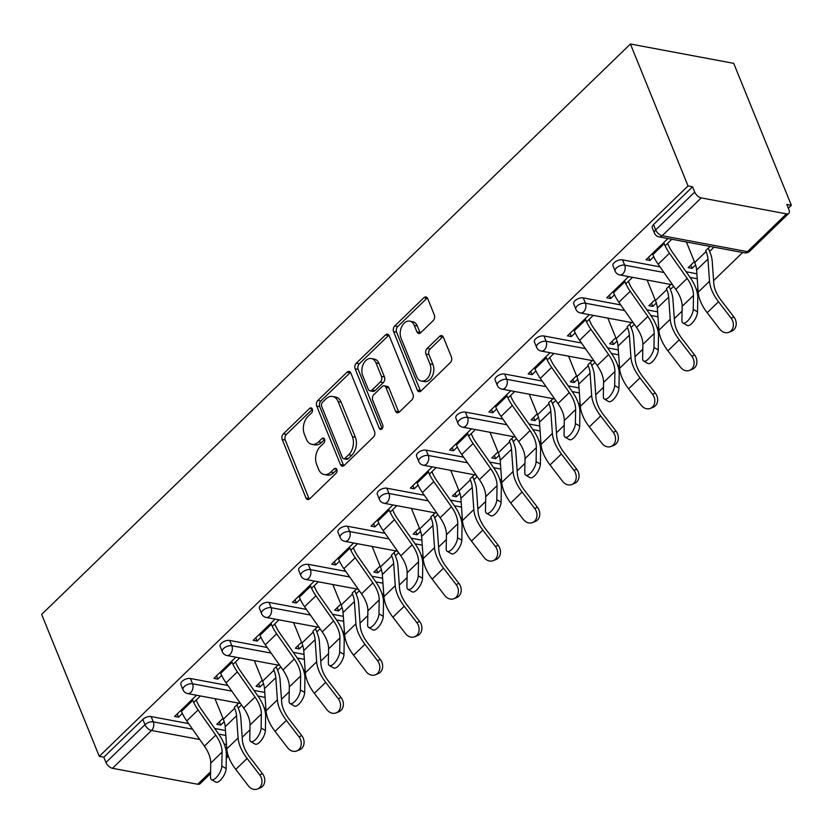 <?xml version="1.0" encoding="UTF-8"?>
<svg xmlns="http://www.w3.org/2000/svg" width="833" height="833" viewBox="0 0 833 833"><rect width="100%" height="100%" fill="white"/><g stroke="black" fill="none" stroke-linecap="round" stroke-linejoin="round"><path stroke-width="1.25" d="M312.292 409.013A2.853 1.926 -79.4 0 0 311.084 407.889A2.853 1.926 -79.4 0 0 309.637 408.409L283.376 433.858A4.071 2.749 -79.4 0 0 282.22 439.501L305.961 497.957A4.071 2.749 -79.4 0 0 307.679 499.561A4.071 2.749 -79.4 0 0 309.751 498.811L336.011 473.363A2.853 1.926 -79.4 0 0 336.824 469.416A2.853 1.926 -79.4 0 0 335.616 468.292A2.853 1.926 -79.4 0 0 334.168 468.823L330.774 472.113A13.036 8.788 -79.4 0 1 324.152 474.529A13.036 8.788 -79.4 0 1 318.643 469.385L316.665 464.512A13.036 8.788 -79.4 0 1 320.351 446.457L323.745 443.166A2.853 1.926 -79.4 0 0 324.558 439.21A2.853 1.926 -79.4 0 0 323.35 438.085A2.853 1.926 -79.4 0 0 321.902 438.616L318.508 441.906A13.036 8.788 -79.4 0 1 311.886 444.322A13.036 8.788 -79.4 0 1 306.377 439.178L304.399 434.305A13.036 8.788 -79.4 0 1 308.085 416.25L311.49 412.96A2.853 1.926 -79.4 0 0 312.292 409.013M433.191 320.611A4.071 2.749 -79.4 0 0 434.347 314.968L427.693 298.568A4.071 2.749 -79.4 0 0 425.965 296.964A4.071 2.749 -79.4 0 0 423.903 297.714L394.727 325.974A4.071 2.749 -79.4 0 0 393.582 331.617L417.312 390.073A4.071 2.749 -79.4 0 0 419.041 391.687A4.071 2.749 -79.4 0 0 421.102 390.927L450.278 362.667A4.071 2.749 -79.4 0 0 451.424 357.024L443.385 337.219A4.071 2.749 -79.4 0 0 441.657 335.605A4.071 2.749 -79.4 0 0 439.595 336.365L427.11 348.454A4.071 2.749 -79.4 0 0 425.955 354.098L429.943 363.927A10.891 7.351 -79.4 0 1 429.182 375.787A10.891 7.351 -79.4 0 1 421.331 381.035A10.891 7.351 -79.4 0 1 416.719 376.735L401.089 338.25A10.891 7.351 -79.4 0 1 401.86 326.38A10.891 7.351 -79.4 0 1 409.711 321.132A10.891 7.351 -79.4 0 1 414.313 325.443L416.927 331.857A4.071 2.749 -79.4 0 0 418.645 333.46A4.071 2.749 -79.4 0 0 420.717 332.711L433.191 320.611M688.048 185.946L99.283 756.354L41.65 614.41L630.414 44.014L688.048 185.946L692.567 186.8L653.53 224.608L655.686 229.908L694.712 192.09L692.567 186.8M350.818 373.049A4.071 2.749 -79.4 0 0 349.089 371.435A4.071 2.749 -79.4 0 0 347.028 372.195L317.862 400.454A4.071 2.749 -79.4 0 0 316.707 406.098L340.447 464.554A4.071 2.749 -79.4 0 0 342.165 466.157A4.071 2.749 -79.4 0 0 344.237 465.408L373.403 437.148A4.071 2.749 -79.4 0 0 374.558 431.504L350.818 373.049M356.295 363.209L385.46 334.96A4.071 2.749 -79.4 0 1 387.532 334.2A4.071 2.749 -79.4 0 1 389.25 335.803L412.991 394.269A4.071 2.749 -79.4 0 1 411.835 399.913L399.351 412.002A4.071 2.749 -79.4 0 1 397.289 412.762A4.071 2.749 -79.4 0 1 395.56 411.148L385.939 387.439A4.071 2.749 -79.4 0 0 384.211 385.835A4.071 2.749 -79.4 0 0 382.149 386.585L373.871 394.613A4.071 2.749 -79.4 0 0 372.715 400.256L382.732 424.934A2.853 1.926 -79.4 0 1 382.534 428.037A2.853 1.926 -79.4 0 1 380.483 429.411A2.853 1.926 -79.4 0 1 379.275 428.287L355.139 368.852A4.071 2.749 -79.4 0 1 356.295 363.209L359.304 363.782L388.47 335.522L385.46 334.96M788.351 208.198L791.35 205.293L733.717 63.35L630.414 44.014M199.785 739.517L151.523 730.479L112.486 768.297L197.723 784.259L210.593 771.795M142.839 719.379L103.802 757.197L105.958 762.487L144.984 724.668L142.839 719.379A6.227 3.165 -22.1 0 1 151.127 716.567L188.612 723.585M210.551 773.576L200.035 783.759A6.227 3.332 -134.1 0 1 197.723 784.259M112.486 768.297A6.227 3.332 -134.1 0 1 105.958 762.487M742.609 252.514L713.589 280.627M698.585 295.163L697.71 296.007M682.071 311.167L674.313 318.685M659.299 333.221L658.434 334.064M642.784 349.225L635.027 356.743M620.012 371.289L619.148 372.122M603.498 387.283L595.741 394.8M580.736 409.347L579.862 410.19M564.212 425.351L556.454 432.858M541.45 447.404L540.575 448.248M524.936 463.408L517.168 470.916M502.164 485.462L501.289 486.305M485.649 501.466L477.892 508.984M462.877 523.52L462.013 524.363M446.363 539.524L438.606 547.042M423.591 561.577L422.727 562.421M407.077 577.581L399.319 585.099M384.315 599.635L383.44 600.478M367.79 615.639L360.033 623.157M345.029 637.703L344.154 638.536M328.514 653.697L320.747 661.215M305.742 675.761L304.878 676.604M289.228 691.754L281.471 699.272M266.456 713.819L265.592 714.662M249.942 729.823L242.184 737.33M786.477 213.862L701.251 197.9L662.214 235.718L747.451 251.67L786.477 213.862A6.227 3.332 45.9 0 0 788.799 213.363A6.227 3.332 45.9 0 0 788.986 209.739L786.831 204.449L791.35 205.293M219.371 721.826L220.693 725.074L216.778 724.346L222.973 718.348M177.21 713.933L178.522 717.182L174.607 716.453L196.505 695.243M238.675 703.135L234.302 707.363M220.693 725.074L224.202 721.67M238.217 708.102L241.497 704.926M178.522 717.182L182.375 713.454M193.704 702.479L200.42 695.971M622.543 259.854L624.688 265.154A6.227 3.165 -22.1 0 0 616.399 267.966A6.227 3.165 157.9 0 0 615.15 271.152L612.994 265.862A6.227 3.165 -22.1 0 1 614.244 262.676A6.227 3.165 -22.1 0 1 622.543 259.854L660.017 266.872M686.111 271.756L696.877 273.776M654.436 233.094A6.227 6.227 0 0 0 659.049 236.874A6.227 4.196 100.6 0 0 662.214 235.718A6.227 3.332 45.9 0 1 655.686 229.908A6.227 3.165 157.9 0 0 654.436 233.094L652.281 227.805A6.227 3.165 -22.1 0 1 653.53 224.608M99.283 756.354L103.802 757.197M214.695 728.469L225.462 730.489M655.102 299.693L648.907 305.701L652.822 306.429L656.331 303.025M670.346 289.447L673.626 286.271M670.794 284.48L666.431 288.718M614.504 294.809L610.651 298.537L606.736 297.798L628.634 276.587M625.833 283.824L632.549 277.327M543.97 335.98L546.125 341.27A6.227 3.165 -22.1 0 0 537.826 344.081A6.227 3.165 157.9 0 0 536.577 347.267L534.432 341.978A6.227 3.165 -22.1 0 1 535.681 338.792A6.227 3.165 -22.1 0 1 543.97 335.98L581.455 342.998M607.538 347.882L618.305 349.891M576.53 375.808L570.334 381.816L574.249 382.545L577.769 379.14M591.774 365.562L595.054 362.386M592.232 360.606L587.859 364.833M535.931 370.924L532.089 374.652L528.174 373.923L550.061 352.703M547.26 359.95L553.976 353.442M465.408 412.096L467.552 417.385A6.227 3.165 -22.1 0 0 459.264 420.196A6.227 3.165 157.9 0 0 458.015 423.393L455.859 418.093A6.227 3.165 -22.1 0 1 457.109 414.907A6.227 3.165 -22.1 0 1 465.408 412.096L502.882 419.114M528.976 423.997L539.742 426.017M497.957 451.934L491.762 457.931L495.677 458.66L499.196 455.255M513.211 441.688L516.491 438.512M513.659 436.721L509.296 440.949M457.359 447.04L453.516 450.768L449.601 450.039L471.499 428.828M468.698 436.065L475.414 429.557M386.835 488.211L388.99 493.5A6.227 3.165 -22.1 0 0 380.691 496.322A6.227 3.165 157.9 0 0 379.442 499.508L377.297 494.208A6.227 3.165 -22.1 0 1 378.546 491.022A6.227 3.165 -22.1 0 1 386.835 488.211L424.32 495.229M450.403 500.112L461.17 502.132M419.395 528.049L413.199 534.047L417.114 534.786L420.623 531.381M434.639 517.803L437.919 514.627M435.097 512.836L430.723 517.074M378.796 523.155L374.944 526.883L371.029 526.154L392.926 504.944M390.125 512.18L396.841 505.673M308.272 564.326L310.417 569.626A6.227 3.165 -22.1 0 0 302.119 572.438A6.227 3.165 157.9 0 0 300.869 575.624L298.724 570.334A6.227 3.165 -22.1 0 1 299.974 567.148A6.227 3.165 -22.1 0 1 308.272 564.326L345.747 571.344M371.83 576.228L382.607 578.248M340.822 604.164L334.627 610.173L338.542 610.901L342.061 607.496M356.076 593.919L359.346 590.743M356.524 588.952L352.161 593.19M300.224 599.281L296.381 603.009L292.466 602.269L314.364 581.059M311.563 588.296L318.279 581.798M229.7 640.452L231.845 645.742A6.227 3.165 -22.1 0 0 223.556 648.553A6.227 3.165 157.9 0 0 222.307 651.739L220.151 646.45A6.227 3.165 -22.1 0 1 221.401 643.263A6.227 3.165 -22.1 0 1 229.7 640.452L267.185 647.47M293.268 652.354L304.035 654.363M262.26 680.28L256.064 686.288L259.979 687.017L263.488 683.612M277.504 670.034L280.783 666.858M277.951 665.078L273.588 669.305M221.661 675.396L217.809 679.124L213.894 678.395L235.791 657.175M232.99 664.422L239.706 657.914M190.413 678.51L192.569 683.799A6.227 3.165 -22.1 0 0 184.27 686.611A6.227 3.165 157.9 0 0 183.021 689.797L180.876 684.507A6.227 3.165 -22.1 0 1 182.125 681.321A6.227 3.165 -22.1 0 1 190.413 678.51L227.898 685.528M253.982 690.411L264.748 692.421M260.948 637.339L257.095 641.066L253.18 640.327L275.077 619.117M272.276 626.364L278.993 619.856M301.536 642.222L295.34 648.23L299.255 648.959L302.775 645.554M316.79 631.976L320.07 628.8M317.238 627.02L312.875 631.247M268.986 602.384L271.131 607.684A6.227 3.165 -22.1 0 0 262.843 610.495A6.227 3.165 157.9 0 0 261.593 613.682L259.438 608.392A6.227 3.165 -22.1 0 1 260.687 605.206A6.227 3.165 -22.1 0 1 268.986 602.384L306.461 609.402M332.554 614.296L343.321 616.305M339.51 561.223L335.668 564.951L331.753 564.212L353.64 543.001M350.839 550.238L357.555 543.73M380.108 566.107L373.913 572.104L377.828 572.844L381.347 569.439M395.352 555.861L398.632 552.685M395.81 550.894L391.437 555.132M347.548 526.269L349.704 531.569A6.227 3.165 -22.1 0 0 341.405 534.38A6.227 3.165 157.9 0 0 340.156 537.566L338.011 532.277A6.227 3.165 -22.1 0 1 339.26 529.08A6.227 3.165 -22.1 0 1 347.548 526.269L385.033 533.287M411.117 538.17L421.883 540.19M418.083 485.098L414.23 488.825L410.315 488.096L432.212 466.886M429.411 474.123L436.128 467.615M458.681 489.991L452.486 495.989L456.401 496.728L459.91 493.323M473.925 479.746L477.205 476.57M474.373 474.779L470.01 479.006M426.121 450.153L428.266 455.443A6.227 3.165 -22.1 0 0 419.978 458.265A6.227 3.165 157.9 0 0 418.728 461.451L416.573 456.151A6.227 3.165 -22.1 0 1 417.822 452.965A6.227 3.165 -22.1 0 1 426.121 450.153L463.596 457.171M489.689 462.055L500.456 464.075M496.645 408.982L492.803 412.71L488.888 411.981L510.785 390.76M507.984 398.007L514.7 391.5M537.243 413.866L531.048 419.874L534.963 420.603L538.482 417.198M552.498 403.63L555.767 400.444M552.945 398.663L548.583 402.891M504.694 374.038L506.839 379.327A6.227 3.165 -22.1 0 0 498.54 382.139A6.227 3.165 157.9 0 0 497.291 385.325L495.146 380.035A6.227 3.165 -22.1 0 1 496.395 376.849A6.227 3.165 -22.1 0 1 504.694 374.038L542.168 381.056M568.252 385.939L579.029 387.949M575.218 332.867L571.365 336.594L567.45 335.855L589.347 314.645M586.547 321.882L593.263 315.384M615.816 337.75L609.621 343.758L613.536 344.487L617.045 341.082M631.06 327.504L634.34 324.329M631.518 322.538L627.145 326.775M583.256 297.912L585.412 303.212A6.227 3.165 -22.1 0 0 577.113 306.023A6.227 3.165 157.9 0 0 575.863 309.21L573.718 303.92A6.227 3.165 -22.1 0 1 574.968 300.734A6.227 3.165 -22.1 0 1 583.256 297.912L620.741 304.93M646.825 309.824L657.591 311.834M653.78 256.751L649.938 260.479L646.023 259.74L667.92 238.53M665.119 245.766L671.835 239.258M694.378 261.635L688.183 267.632L692.098 268.372L695.617 264.967M709.633 251.389L713.996 247.162M710.08 246.422L705.718 250.66M694.712 192.09A6.227 3.332 45.9 0 0 701.251 197.9M259.979 687.017L258.657 683.768M217.809 679.124L216.497 675.875M299.255 648.959L297.943 645.71M257.095 641.066L255.773 637.818M338.542 610.901L337.23 607.653M296.381 603.009L295.059 599.76M377.828 572.844L376.506 569.595M335.668 564.951L334.345 561.702M417.114 534.786L415.792 531.537M374.944 526.883L373.632 523.645M456.401 496.728L455.078 493.48M414.23 488.825L412.908 485.577M495.677 458.66L494.365 455.422M453.516 450.768L452.194 447.519M534.963 420.603L533.651 417.354M492.803 412.71L491.48 409.461M574.249 382.545L572.927 379.296M532.089 374.652L530.767 371.403M613.536 344.487L612.213 341.238M571.365 336.594L570.053 333.346M652.822 306.429L651.5 303.181M610.651 298.537L609.329 295.288M692.098 268.372L690.786 265.123M649.938 260.479L648.615 257.23M311.886 444.322L314.895 444.895A13.036 8.788 -79.4 0 0 321.517 442.469L318.508 441.906M324.641 439.449L321.517 442.469M324.152 474.529L327.161 475.091A13.036 8.788 -79.4 0 0 333.783 472.675L330.774 472.113M336.907 469.645L333.783 472.675M312.375 409.242L286.385 434.42A4.071 2.749 -79.4 0 0 285.24 440.063L308.97 498.519A4.071 2.749 -79.4 0 0 309.314 499.165M350.474 372.403A4.071 2.749 -79.4 0 0 350.037 372.757L320.872 401.017A4.071 2.749 -79.4 0 0 319.716 406.66L343.456 465.116A4.071 2.749 -79.4 0 0 343.8 465.762M322.423 402.36A2.853 1.926 -79.4 0 0 321.621 406.317L342.457 457.629A2.853 1.926 -79.4 0 0 343.654 458.754A2.853 1.926 -79.4 0 0 345.101 458.223L348.694 454.756A13.036 8.788 -79.4 0 0 352.38 436.69L338.136 401.621A13.036 8.788 -79.4 0 0 332.627 396.477A13.036 8.788 -79.4 0 0 326.005 398.892L322.423 402.36M343.654 458.754L346.674 459.316A2.853 1.926 -79.4 0 0 348.121 458.785L345.101 458.223M332.627 396.477L335.637 397.039A13.036 8.788 -79.4 0 1 341.145 402.183L355.389 437.263A13.036 8.788 -79.4 0 1 351.703 455.318L348.121 458.785M384.211 385.835L387.23 386.397A4.071 2.749 -79.4 0 1 388.949 388.001L398.58 411.71A4.071 2.749 -79.4 0 0 398.924 412.356M382.18 428.599L358.159 369.415L355.139 368.852M375.943 362.844A10.891 7.351 -79.4 0 0 371.341 358.534A10.891 7.351 -79.4 0 0 363.49 363.782A10.891 7.351 -79.4 0 0 362.719 375.652L368.228 389.209A4.071 2.749 -79.4 0 0 369.956 390.823A4.071 2.749 -79.4 0 0 372.018 390.063L380.296 382.045A4.071 2.749 -79.4 0 0 381.452 376.401L375.943 362.844L378.963 363.407A10.891 7.351 -79.4 0 0 374.35 359.096L371.341 358.534M369.956 390.823L372.965 391.385A4.071 2.749 -79.4 0 0 375.027 390.625L372.018 390.063M378.963 363.407L384.461 376.964A4.071 2.749 -79.4 0 1 383.315 382.607L375.027 390.625M359.304 363.782A4.071 2.749 -79.4 0 0 358.159 369.415M409.711 321.132L412.72 321.705A10.891 7.351 -79.4 0 1 417.333 326.005L419.936 332.419A4.071 2.749 -79.4 0 0 420.28 333.065M421.331 381.035L424.341 381.608A10.891 7.351 -79.4 0 0 432.192 376.36A10.891 7.351 -79.4 0 0 432.962 364.49L429.943 363.927M443.041 336.574A4.071 2.749 -79.4 0 0 442.604 336.928L430.12 349.017A4.071 2.749 -79.4 0 0 428.964 354.66L432.962 364.49M427.35 297.922A4.071 2.749 -79.4 0 0 426.913 298.276L397.747 326.536A4.071 2.749 -79.4 0 0 396.591 332.18L420.332 390.635A4.071 2.749 -79.4 0 0 420.675 391.281M214.997 698.7L223.327 719.223A27.801 14.869 -134.1 0 1 225.202 726.73L226.774 748.909A33.195 17.753 45.9 0 0 229.002 757.874A33.195 17.753 45.9 0 0 235.77 769.432L248.359 785.831A9.34 7.716 -112.1 0 0 257.532 788.986A9.34 7.716 -112.1 0 0 259.688 774.857L262.499 773.711L249.921 757.312A27.801 14.869 -134.1 0 1 244.256 747.628A27.801 14.869 -134.1 0 1 242.382 740.12L240.81 717.942A33.195 17.753 45.9 0 0 238.571 708.977L236.895 704.853M223.327 719.223L234.656 708.237A27.801 14.869 -134.1 0 1 236.53 715.755L238.103 737.923A33.195 17.753 45.9 0 0 240.341 746.899A33.195 17.753 45.9 0 0 247.099 758.457L259.688 774.857M262.499 773.711A9.34 7.716 67.9 0 1 260.354 787.841L257.532 788.986M181.011 710.257L181.459 711.382A33.195 17.753 -134.1 0 0 186.748 720.92L204.408 746.108A27.801 14.869 45.9 0 1 208.823 754.094A27.801 14.869 45.9 0 1 210.739 763.08L210.499 777.064A9.34 3.707 -60 0 0 211.488 779.667A9.34 3.707 -60 0 0 217.788 775.825A9.34 3.707 -60 0 0 221.828 766.089L222.078 752.095A27.801 14.869 45.9 0 0 220.162 743.119A27.801 14.869 45.9 0 0 215.737 735.133L198.077 709.945A33.195 17.753 -134.1 0 1 192.798 700.397L192.34 699.272M196.255 700.012L196.713 701.136A27.801 14.869 45.9 0 0 201.128 709.122L218.798 734.31A33.195 17.753 -134.1 0 1 224.077 743.848A33.195 17.753 -134.1 0 1 226.357 754.573L226.118 768.567A9.34 3.707 120 0 1 222.078 778.293A9.34 3.707 120 0 1 215.778 782.135L211.488 779.667M254.284 660.642L262.614 681.155A27.801 14.869 -134.1 0 1 264.488 688.672L266.05 710.841A33.195 17.753 45.9 0 0 268.288 719.816A33.195 17.753 45.9 0 0 275.057 731.374L287.635 747.774A9.34 7.716 -112.1 0 0 296.819 750.929A9.34 7.716 -112.1 0 0 298.974 736.788L301.785 735.643L289.197 719.254A27.801 14.869 -134.1 0 1 283.543 709.57A27.801 14.869 -134.1 0 1 281.669 702.063L280.096 679.884A33.195 17.753 45.9 0 0 277.858 670.909L276.181 666.785M262.614 681.155L273.942 670.18A27.801 14.869 -134.1 0 1 275.817 677.698L277.389 699.866A33.195 17.753 45.9 0 0 279.628 708.841A33.195 17.753 45.9 0 0 286.385 720.399L298.974 736.788M301.785 735.643A9.34 7.716 67.9 0 1 299.641 749.783L296.819 750.929M293.56 622.584L301.9 643.097A27.801 14.869 -134.1 0 1 303.764 650.615L305.336 672.783A33.195 17.753 45.9 0 0 307.575 681.758A33.195 17.753 45.9 0 0 314.333 693.316L326.921 709.716A9.34 7.716 -112.1 0 0 336.105 712.871A9.34 7.716 -112.1 0 0 338.25 698.731L341.072 697.585L328.483 681.196A27.801 14.869 -134.1 0 1 322.819 671.513A27.801 14.869 -134.1 0 1 320.944 663.995L319.383 641.827A33.195 17.753 45.9 0 0 317.144 632.851L315.468 628.728M301.9 643.097L313.229 632.122A27.801 14.869 -134.1 0 1 315.103 639.64L316.665 661.808A33.195 17.753 45.9 0 0 318.904 670.784A33.195 17.753 45.9 0 0 325.672 682.342L338.25 698.731M341.072 697.585A9.34 7.716 67.9 0 1 338.927 711.726L336.105 712.871M332.846 584.527L341.176 605.039A27.801 14.869 -134.1 0 1 343.05 612.557L344.623 634.725A33.195 17.753 45.9 0 0 346.861 643.701A33.195 17.753 45.9 0 0 353.619 655.259L366.208 671.658A9.34 7.716 -112.1 0 0 375.391 674.813A9.34 7.716 -112.1 0 0 377.536 660.673L380.358 659.528L367.769 643.138A27.801 14.869 -134.1 0 1 362.105 633.455A27.801 14.869 -134.1 0 1 360.231 625.937L358.669 603.769A33.195 17.753 45.9 0 0 356.43 594.793L354.754 590.67M341.176 605.039L352.515 594.064A27.801 14.869 -134.1 0 1 354.389 601.572L355.951 623.75A33.195 17.753 45.9 0 0 358.19 632.726A33.195 17.753 45.9 0 0 364.958 644.284L377.536 660.673M380.358 659.528A9.34 7.716 67.9 0 1 378.203 673.668L375.391 674.813M372.132 546.469L380.462 566.981A27.801 14.869 -134.1 0 1 382.337 574.499L383.909 596.667A33.195 17.753 45.9 0 0 386.148 605.643A33.195 17.753 45.9 0 0 392.905 617.201L405.494 633.59A9.34 7.716 -112.1 0 0 414.678 636.756A9.34 7.716 -112.1 0 0 416.823 622.615L419.645 621.47L407.056 605.081A27.801 14.869 -134.1 0 1 401.391 595.397A27.801 14.869 -134.1 0 1 399.517 587.879L397.945 565.711A33.195 17.753 45.9 0 0 395.706 556.736L394.04 552.612M380.462 566.981L391.791 556.007A27.801 14.869 -134.1 0 1 393.665 563.514L395.238 585.693A33.195 17.753 45.9 0 0 397.476 594.658A33.195 17.753 45.9 0 0 404.234 606.226L416.823 622.615M419.645 621.47A9.34 7.716 67.9 0 1 417.489 635.61L414.678 636.756M411.419 508.401L419.749 528.924A27.801 14.869 -134.1 0 1 421.623 536.442L423.195 558.61A33.195 17.753 45.9 0 0 425.424 567.585A33.195 17.753 45.9 0 0 432.192 579.143L444.78 595.533A9.34 7.716 -112.1 0 0 453.954 598.698A9.34 7.716 -112.1 0 0 456.109 584.558L458.921 583.412L446.342 567.013A27.801 14.869 -134.1 0 1 440.678 557.339A27.801 14.869 -134.1 0 1 438.804 549.822L437.231 527.653A33.195 17.753 45.9 0 0 434.993 518.678L433.316 514.555M419.749 528.924L431.077 517.949A27.801 14.869 -134.1 0 1 432.952 525.456L434.524 547.635A33.195 17.753 45.9 0 0 436.763 556.6A33.195 17.753 45.9 0 0 443.52 568.158L456.109 584.558M458.921 583.412A9.34 7.716 67.9 0 1 456.776 597.553L453.954 598.698M220.287 672.2L220.745 673.324A33.195 17.753 -134.1 0 0 226.024 682.862L243.694 708.05A27.801 14.869 45.9 0 1 248.109 716.036A27.801 14.869 45.9 0 1 250.025 725.022L249.775 739.006A9.34 3.707 -60 0 0 250.775 741.609A9.34 3.707 -60 0 0 257.074 737.757A9.34 3.707 -60 0 0 261.114 728.032L261.354 714.037A27.801 14.869 45.9 0 0 259.448 705.062A27.801 14.869 45.9 0 0 255.023 697.065L237.363 671.887A33.195 17.753 -134.1 0 1 232.084 662.339L231.626 661.215M235.541 661.954L235.999 663.078A27.801 14.869 45.9 0 0 240.414 671.065L258.074 696.253A33.195 17.753 -134.1 0 1 263.363 705.79A33.195 17.753 -134.1 0 1 265.644 716.515L265.394 730.51A9.34 3.707 120 0 1 261.364 740.235A9.34 3.707 120 0 1 255.065 744.077L250.775 741.609M259.573 634.132L260.031 635.256A33.195 17.753 -134.1 0 0 265.31 644.804L282.97 669.992A27.801 14.869 45.9 0 1 287.395 677.979A27.801 14.869 45.9 0 1 289.311 686.965L289.061 700.949A9.34 3.707 -60 0 0 290.061 703.541A9.34 3.707 -60 0 0 296.361 699.699A9.34 3.707 -60 0 0 300.39 689.974L300.64 675.98A27.801 14.869 45.9 0 0 298.724 667.004A27.801 14.869 45.9 0 0 294.309 659.007L276.639 633.819A33.195 17.753 -134.1 0 1 271.36 624.281L270.902 623.157M274.817 623.886L275.275 625.01A27.801 14.869 45.9 0 0 279.701 633.007L297.36 658.195A33.195 17.753 -134.1 0 1 302.639 667.733A33.195 17.753 -134.1 0 1 304.93 678.458L304.68 692.452A9.34 3.707 120 0 1 300.64 702.177A9.34 3.707 120 0 1 294.351 706.02L290.061 703.541M298.86 596.074L299.318 597.199A33.195 17.753 -134.1 0 0 304.597 606.747L322.256 631.935A27.801 14.869 45.9 0 1 326.682 639.921A27.801 14.869 45.9 0 1 328.598 648.897L328.348 662.891A9.34 3.707 -60 0 0 329.347 665.484A9.34 3.707 -60 0 0 335.647 661.641A9.34 3.707 -60 0 0 339.677 651.916L339.926 637.922A27.801 14.869 45.9 0 0 338.011 628.946A27.801 14.869 45.9 0 0 333.585 620.949L315.926 595.762A33.195 17.753 -134.1 0 1 310.647 586.224L310.188 585.099M314.103 585.828L314.562 586.953A27.801 14.869 45.9 0 0 318.987 594.949L336.647 620.137A33.195 17.753 -134.1 0 1 341.926 629.675A33.195 17.753 -134.1 0 1 344.216 640.4L343.967 654.384A9.34 3.707 120 0 1 339.926 664.12A9.34 3.707 120 0 1 333.627 667.962L329.347 665.484M338.146 558.016L338.604 559.141A33.195 17.753 -134.1 0 0 343.883 568.689L361.543 593.867A27.801 14.869 45.9 0 1 365.968 601.863A27.801 14.869 45.9 0 1 367.884 610.839L367.634 624.833A9.34 3.707 -60 0 0 368.623 627.426A9.34 3.707 -60 0 0 374.923 623.584A9.34 3.707 -60 0 0 378.963 613.859L379.213 599.864A27.801 14.869 45.9 0 0 377.297 590.889A27.801 14.869 45.9 0 0 372.872 582.892L355.212 557.704A33.195 17.753 -134.1 0 1 349.933 548.166L349.475 547.042M353.39 547.77L353.848 548.895A27.801 14.869 45.9 0 0 358.273 556.892L375.933 582.08A33.195 17.753 -134.1 0 1 381.212 591.617A33.195 17.753 -134.1 0 1 383.503 602.342L383.253 616.326A9.34 3.707 120 0 1 379.213 626.062A9.34 3.707 120 0 1 372.913 629.904L368.623 627.426M377.432 519.959L377.88 521.083A33.195 17.753 -134.1 0 0 383.17 530.621L400.829 555.809A27.801 14.869 45.9 0 1 405.244 563.806A27.801 14.869 45.9 0 1 407.16 572.781L406.921 586.776A9.34 3.707 -60 0 0 407.91 589.368A9.34 3.707 -60 0 0 414.209 585.526A9.34 3.707 -60 0 0 418.249 575.79L418.499 561.806A27.801 14.869 45.9 0 0 416.583 552.82A27.801 14.869 45.9 0 0 412.158 544.834L394.498 519.646A33.195 17.753 -134.1 0 1 389.219 510.108L388.761 508.984M392.676 509.713L393.134 510.837A27.801 14.869 45.9 0 0 397.549 518.834L415.219 544.011A33.195 17.753 -134.1 0 1 420.498 553.56A33.195 17.753 -134.1 0 1 422.779 564.274L422.539 578.269A9.34 3.707 120 0 1 418.499 588.004A9.34 3.707 120 0 1 412.2 591.846L407.91 589.368M450.705 470.343L459.035 490.866A27.801 14.869 -134.1 0 1 460.909 498.373L462.471 520.552A33.195 17.753 45.9 0 0 464.71 529.517A33.195 17.753 45.9 0 0 471.478 541.086L484.056 557.475A9.34 7.716 -112.1 0 0 493.24 560.64A9.34 7.716 -112.1 0 0 495.396 546.5L498.207 545.355L485.618 528.955A27.801 14.869 -134.1 0 1 479.964 519.282A27.801 14.869 -134.1 0 1 478.09 511.764L476.518 489.585A33.195 17.753 45.9 0 0 474.279 480.62L472.603 476.497M459.035 490.866L470.364 479.881A27.801 14.869 -134.1 0 1 472.238 487.399L473.81 509.567A33.195 17.753 45.9 0 0 476.049 518.543A33.195 17.753 45.9 0 0 482.807 530.1L495.396 546.5M498.207 545.355A9.34 7.716 67.9 0 1 496.062 559.495L493.24 560.64M416.708 481.901L417.166 483.025A33.195 17.753 -134.1 0 0 422.446 492.563L440.116 517.751A27.801 14.869 45.9 0 1 444.53 525.748A27.801 14.869 45.9 0 1 446.446 534.724L446.196 548.718A9.34 3.707 -60 0 0 447.196 551.311A9.34 3.707 -60 0 0 453.496 547.468A9.34 3.707 -60 0 0 457.536 537.733L457.775 523.749A27.801 14.869 45.9 0 0 455.87 514.763A27.801 14.869 45.9 0 0 451.444 506.776L433.785 481.589A33.195 17.753 -134.1 0 1 428.506 472.051L428.047 470.926M431.963 471.655L432.421 472.78A27.801 14.869 45.9 0 0 436.836 480.766L454.495 505.954A33.195 17.753 -134.1 0 1 459.785 515.502A33.195 17.753 -134.1 0 1 462.065 526.217L461.815 540.211A9.34 3.707 120 0 1 457.786 549.936A9.34 3.707 120 0 1 451.486 553.789L447.196 551.311M489.981 432.285L498.321 452.808A27.801 14.869 -134.1 0 1 500.185 460.316L501.758 482.494A33.195 17.753 45.9 0 0 503.996 491.46A33.195 17.753 45.9 0 0 510.754 503.028L523.343 519.417A9.34 7.716 -112.1 0 0 532.526 522.572A9.34 7.716 -112.1 0 0 534.671 508.442L537.493 507.297L524.905 490.897A27.801 14.869 -134.1 0 1 519.24 481.214A27.801 14.869 -134.1 0 1 517.366 473.706L515.804 451.528A33.195 17.753 45.9 0 0 513.565 442.562L511.889 438.439M498.321 452.808L509.65 441.823A27.801 14.869 -134.1 0 1 511.524 449.341L513.086 471.509A33.195 17.753 45.9 0 0 515.325 480.485A33.195 17.753 45.9 0 0 522.093 492.043L534.671 508.442M537.493 507.297A9.34 7.716 67.9 0 1 535.348 521.427L532.526 522.572M455.995 443.843L456.453 444.968A33.195 17.753 -134.1 0 0 461.732 454.506L479.392 479.693A27.801 14.869 45.9 0 1 483.817 487.68A27.801 14.869 45.9 0 1 485.733 496.666L485.483 510.66A9.34 3.707 -60 0 0 486.482 513.253A9.34 3.707 -60 0 0 492.782 509.411A9.34 3.707 -60 0 0 496.812 499.675L497.062 485.681A27.801 14.869 45.9 0 0 495.146 476.705A27.801 14.869 45.9 0 0 490.731 468.719L473.061 443.531A33.195 17.753 -134.1 0 1 467.782 433.983L467.323 432.858M471.239 433.597L471.697 434.722A27.801 14.869 45.9 0 0 476.122 442.708L493.782 467.896A33.195 17.753 -134.1 0 1 499.061 477.444A33.195 17.753 -134.1 0 1 501.351 488.159L501.102 502.153A9.34 3.707 120 0 1 497.062 511.879A9.34 3.707 120 0 1 490.772 515.731L486.482 513.253M529.267 394.228L537.597 414.74A27.801 14.869 -134.1 0 1 539.472 422.258L541.044 444.437A33.195 17.753 45.9 0 0 543.283 453.402A33.195 17.753 45.9 0 0 550.04 464.96L562.629 481.359A9.34 7.716 -112.1 0 0 571.813 484.514A9.34 7.716 -112.1 0 0 573.958 470.385L576.78 469.239L564.191 452.84A27.801 14.869 -134.1 0 1 558.526 443.156A27.801 14.869 -134.1 0 1 556.652 435.649L555.09 413.47A33.195 17.753 45.9 0 0 552.852 404.505L551.175 400.381M537.597 414.74L548.937 403.766A27.801 14.869 -134.1 0 1 550.811 411.283L552.373 433.452A33.195 17.753 45.9 0 0 554.611 442.427A33.195 17.753 45.9 0 0 561.38 453.985L573.958 470.385M576.78 469.239A9.34 7.716 67.9 0 1 574.624 483.369L571.813 484.514M495.281 405.786L495.739 406.91A33.195 17.753 -134.1 0 0 501.018 416.448L518.678 441.636A27.801 14.869 45.9 0 1 523.103 449.622A27.801 14.869 45.9 0 1 525.019 458.608L524.769 472.592A9.34 3.707 -60 0 0 525.769 475.195A9.34 3.707 -60 0 0 532.068 471.343A9.34 3.707 -60 0 0 536.098 461.617L536.348 447.623A27.801 14.869 45.9 0 0 534.432 438.647A27.801 14.869 45.9 0 0 530.007 430.661L512.347 405.473A33.195 17.753 -134.1 0 1 507.068 395.925L506.61 394.8M510.525 395.54L510.983 396.664A27.801 14.869 45.9 0 0 515.408 404.651L533.068 429.838A33.195 17.753 -134.1 0 1 538.347 439.376A33.195 17.753 -134.1 0 1 540.638 450.101L540.388 464.096A9.34 3.707 120 0 1 536.348 473.821A9.34 3.707 120 0 1 530.048 477.663L525.769 475.195M568.554 356.17L576.884 376.683A27.801 14.869 -134.1 0 1 578.758 384.2L580.33 406.369A33.195 17.753 45.9 0 0 582.569 415.344A33.195 17.753 45.9 0 0 589.327 426.902L601.915 443.302A9.34 7.716 -112.1 0 0 611.099 446.457A9.34 7.716 -112.1 0 0 613.244 432.317L616.066 431.171L603.477 414.782A27.801 14.869 -134.1 0 1 597.813 405.098A27.801 14.869 -134.1 0 1 595.939 397.58L594.366 375.412A33.195 17.753 45.9 0 0 592.128 366.437L590.462 362.313M576.884 376.683L588.213 365.708A27.801 14.869 -134.1 0 1 590.087 373.226L591.659 395.394A33.195 17.753 45.9 0 0 593.898 404.369A33.195 17.753 45.9 0 0 600.655 415.927L613.244 432.317M616.066 431.171A9.34 7.716 67.9 0 1 613.911 445.311L611.099 446.457M534.567 367.728L535.025 368.852A33.195 17.753 -134.1 0 0 540.305 378.39L557.964 403.578A27.801 14.869 45.9 0 1 562.39 411.564A27.801 14.869 45.9 0 1 564.295 420.55L564.056 434.534A9.34 3.707 -60 0 0 565.045 437.138A9.34 3.707 -60 0 0 571.344 433.285A9.34 3.707 -60 0 0 575.384 423.56L575.634 409.565A27.801 14.869 45.9 0 0 573.718 400.59A27.801 14.869 45.9 0 0 569.293 392.593L551.633 367.415A33.195 17.753 -134.1 0 1 546.354 357.867L545.896 356.743M549.811 357.482L550.269 358.606A27.801 14.869 45.9 0 0 554.695 366.593L572.354 391.781A33.195 17.753 -134.1 0 1 577.633 401.319A33.195 17.753 -134.1 0 1 579.914 412.043L579.674 426.038A9.34 3.707 120 0 1 575.634 435.763A9.34 3.707 120 0 1 569.335 439.605L565.045 437.138M607.84 318.112L616.17 338.625A27.801 14.869 -134.1 0 1 618.044 346.143L619.617 368.311A33.195 17.753 45.9 0 0 621.845 377.287A33.195 17.753 45.9 0 0 628.613 388.844L641.202 405.244A9.34 7.716 -112.1 0 0 650.375 408.399A9.34 7.716 -112.1 0 0 652.531 394.259L655.342 393.114L642.764 376.724A27.801 14.869 -134.1 0 1 637.099 367.041A27.801 14.869 -134.1 0 1 635.225 359.523L633.653 337.355A33.195 17.753 45.9 0 0 631.414 328.379L629.738 324.256M616.17 338.625L627.499 327.65A27.801 14.869 -134.1 0 1 629.373 335.168L630.945 357.336A33.195 17.753 45.9 0 0 633.184 366.312A33.195 17.753 45.9 0 0 639.942 377.87L652.531 394.259M655.342 393.114A9.34 7.716 67.9 0 1 653.197 407.254L650.375 408.399M573.854 329.66L574.301 330.784A33.195 17.753 -134.1 0 0 579.591 340.333L597.251 365.52A27.801 14.869 45.9 0 1 601.665 373.507A27.801 14.869 45.9 0 1 603.581 382.482L603.331 396.477A9.34 3.707 -60 0 0 604.331 399.069A9.34 3.707 -60 0 0 610.631 395.227A9.34 3.707 -60 0 0 614.671 385.502L614.921 371.508A27.801 14.869 45.9 0 0 613.005 362.532A27.801 14.869 45.9 0 0 608.579 354.535L590.92 329.347A33.195 17.753 -134.1 0 1 585.641 319.81L585.183 318.685M589.098 319.414L589.556 320.538A27.801 14.869 45.9 0 0 593.971 328.535L611.641 353.723A33.195 17.753 -134.1 0 1 616.92 363.261A33.195 17.753 -134.1 0 1 619.2 373.986L618.95 387.98A9.34 3.707 120 0 1 614.921 397.705A9.34 3.707 120 0 1 608.621 401.548L604.331 399.069M647.126 280.055L655.456 300.567A27.801 14.869 -134.1 0 1 657.331 308.085L658.893 330.253A33.195 17.753 45.9 0 0 661.131 339.229A33.195 17.753 45.9 0 0 667.899 350.787L680.478 367.186A9.34 7.716 -112.1 0 0 689.662 370.341A9.34 7.716 -112.1 0 0 691.817 356.201L694.628 355.056L682.04 338.667A27.801 14.869 -134.1 0 1 676.386 328.983A27.801 14.869 -134.1 0 1 674.511 321.465L672.939 299.297A33.195 17.753 45.9 0 0 670.7 290.321L669.024 286.198M655.456 300.567L666.785 289.592A27.801 14.869 -134.1 0 1 668.66 297.1L670.232 319.278A33.195 17.753 45.9 0 0 672.46 328.244A33.195 17.753 45.9 0 0 679.228 339.812L691.817 356.201M694.628 355.056A9.34 7.716 67.9 0 1 692.483 369.196L689.662 370.341M613.13 291.602L613.588 292.727A33.195 17.753 -134.1 0 0 618.867 302.275L636.537 327.452A27.801 14.869 45.9 0 1 640.952 335.449A27.801 14.869 45.9 0 1 642.868 344.425L642.618 358.419A9.34 3.707 -60 0 0 643.617 361.012A9.34 3.707 -60 0 0 649.917 357.17A9.34 3.707 -60 0 0 653.957 347.444L654.197 333.45A27.801 14.869 45.9 0 0 652.291 324.474A27.801 14.869 45.9 0 0 647.866 316.478L630.206 291.29A33.195 17.753 -134.1 0 1 624.917 281.752L624.469 280.627M628.384 281.356L628.842 282.481A27.801 14.869 45.9 0 0 633.257 290.478L650.917 315.665A33.195 17.753 -134.1 0 1 656.206 325.203A33.195 17.753 -134.1 0 1 658.486 335.928L658.237 349.912A9.34 3.707 120 0 1 654.207 359.648A9.34 3.707 120 0 1 647.907 363.49L643.617 361.012M686.402 241.987L694.743 262.51A27.801 14.869 -134.1 0 1 696.607 270.027L698.179 292.196A33.195 17.753 45.9 0 0 700.418 301.171A33.195 17.753 45.9 0 0 707.175 312.729L719.764 329.118A9.34 7.716 -112.1 0 0 728.948 332.284A9.34 7.716 -112.1 0 0 731.093 318.144L733.915 316.998L721.326 300.609A27.801 14.869 -134.1 0 1 715.662 290.925A27.801 14.869 -134.1 0 1 713.787 283.407L712.225 261.239A33.195 17.753 45.9 0 0 709.987 252.264L708.31 248.14M694.743 262.51L706.072 251.535A27.801 14.869 -134.1 0 1 707.946 259.042L709.508 281.221A33.195 17.753 45.9 0 0 711.746 290.186A33.195 17.753 45.9 0 0 718.515 301.754L731.093 318.144M733.915 316.998A9.34 7.716 67.9 0 1 731.77 331.138L728.948 332.284M652.416 253.544L652.874 254.669A33.195 17.753 -134.1 0 0 658.153 264.217L675.813 289.395A27.801 14.869 45.9 0 1 680.238 297.391A27.801 14.869 45.9 0 1 682.154 306.367L681.904 320.361A9.34 3.707 -60 0 0 682.904 322.954A9.34 3.707 -60 0 0 689.203 319.112A9.34 3.707 -60 0 0 693.233 309.387L693.483 295.392A27.801 14.869 45.9 0 0 691.567 286.406A27.801 14.869 45.9 0 0 687.152 278.42L669.482 253.232A33.195 17.753 -134.1 0 1 664.203 243.694L663.745 242.57M667.66 243.298L668.118 244.423A27.801 14.869 45.9 0 0 672.543 252.42L690.203 277.597A33.195 17.753 -134.1 0 1 695.482 287.146A33.195 17.753 -134.1 0 1 697.773 297.87L697.523 311.854A9.34 3.707 120 0 1 693.483 321.59A9.34 3.707 120 0 1 687.194 325.432L682.904 322.954M312.25 408.899L309.637 408.409M336.771 469.312L334.168 468.823M324.506 439.106L321.902 438.616M226.326 756.541L227.961 754.958M226.461 744.515L224.171 744.088M151.127 716.567L153.282 721.857A6.227 4.196 -79.4 0 1 151.523 730.479A6.227 3.332 -134.1 0 1 144.984 724.668A6.227 3.165 -22.1 0 1 153.282 721.857L192.558 729.219M659.049 236.874L744.285 252.826A6.227 4.196 100.6 0 0 747.451 251.67A6.227 3.332 45.9 0 0 749.762 251.181L788.799 213.363M218.642 734.102L225.816 735.445M231.845 691.151L192.569 683.799A6.227 4.196 -79.4 0 1 190.799 692.421A6.227 4.196 100.6 0 1 187.644 693.577L240.477 703.469M257.928 696.044L265.102 697.388M222.307 651.739A6.227 6.227 0 0 0 226.93 655.519A6.227 4.196 100.6 0 0 230.085 654.363A6.227 4.196 -79.4 0 0 231.845 645.742L271.131 653.093M297.214 657.976L304.389 659.32M261.593 613.682A6.227 6.227 0 0 0 266.206 617.461A6.227 4.196 100.6 0 0 269.371 616.305A6.227 4.196 -79.4 0 0 271.131 607.684L310.417 615.035M336.501 619.919L343.665 621.262M300.869 575.624A6.227 6.227 0 0 0 305.492 579.404A6.227 4.196 100.6 0 0 308.658 578.248A6.227 4.196 -79.4 0 0 310.417 569.626L349.693 576.977M375.787 581.861L382.951 583.204M340.156 537.566A6.227 6.227 0 0 0 344.779 541.346A6.227 4.196 100.6 0 0 347.944 540.19A6.227 4.196 -79.4 0 0 349.704 531.569L388.98 538.92M415.063 543.803L422.237 545.146M379.442 499.508A6.227 6.227 0 0 0 384.065 503.278A6.227 4.196 100.6 0 0 387.22 502.132A6.227 4.196 -79.4 0 0 388.99 493.5L428.266 500.862M454.349 505.746L461.524 507.089M418.728 461.451A6.227 6.227 0 0 0 423.351 465.22A6.227 4.196 100.6 0 0 426.506 464.064A6.227 4.196 -79.4 0 0 428.266 455.443L467.552 462.804M493.636 467.688L500.81 469.031M458.015 423.393A6.227 6.227 0 0 0 462.627 427.162A6.227 4.196 100.6 0 0 465.793 426.007A6.227 4.196 -79.4 0 0 467.552 417.385L506.828 424.747M532.922 429.63L540.086 430.973M497.291 385.325A6.227 6.227 0 0 0 501.914 389.105A6.227 4.196 100.6 0 0 505.079 387.949A6.227 4.196 -79.4 0 0 506.839 379.327L546.115 386.679M572.209 391.572L579.372 392.916M536.577 347.267A6.227 6.227 0 0 0 541.2 351.047A6.227 4.196 100.6 0 0 544.365 349.891A6.227 4.196 -79.4 0 0 546.125 341.27L585.401 348.621M611.484 353.504L618.659 354.848M575.863 309.21A6.227 6.227 0 0 0 580.486 312.989A6.227 4.196 100.6 0 0 583.641 311.834A6.227 4.196 -79.4 0 0 585.412 303.212L624.688 310.563M650.771 315.447L657.945 316.79M615.15 271.152A6.227 6.227 0 0 0 619.773 274.932A6.227 4.196 100.6 0 0 622.928 273.776A6.227 4.196 -79.4 0 0 624.688 265.154L663.974 272.506M690.057 277.389L697.231 278.732M308.97 498.519L305.961 497.957M285.24 440.063L282.22 439.501M286.385 434.42L283.376 433.858M343.456 465.116L340.447 464.554M319.716 406.66L316.707 406.098M320.872 401.017L317.862 400.454M350.037 372.757L347.028 372.195M351.703 455.318L348.694 454.756M355.389 437.263L352.38 436.69M341.145 402.183L338.136 401.621M398.58 411.71L395.56 411.148M388.949 388.001L385.939 387.439M382.014 428.797L379.275 428.287M383.315 382.607L380.296 382.045M384.461 376.964L381.452 376.401M419.936 332.419L416.927 331.857M417.333 326.005L414.313 325.443M428.964 354.66L425.955 354.098M430.12 349.017L427.11 348.454M442.604 336.928L439.595 336.365M420.332 390.635L417.312 390.073M396.591 332.18L393.582 331.617M397.747 326.536L394.727 325.974M426.913 298.276L423.903 297.714M247.099 758.457L235.77 769.432M236.53 715.755L225.202 726.73M238.103 737.923L226.774 748.909M204.408 746.108L215.737 735.133M221.828 766.089L226.118 768.567M210.739 763.08L222.078 752.095M186.748 720.92L198.077 709.945M181.459 711.382L192.798 700.397M286.385 720.399L275.057 731.374M275.817 677.698L264.488 688.672M277.389 699.866L266.05 710.841M325.672 682.342L314.333 693.316M315.103 639.64L303.764 650.615M316.665 661.808L305.336 672.783M364.958 644.284L353.619 655.259M354.389 601.572L343.05 612.557M355.951 623.75L344.623 634.725M404.234 606.226L392.905 617.201M393.665 563.514L382.337 574.499M395.238 585.693L383.909 596.667M443.52 568.158L432.192 579.143M432.952 525.456L421.623 536.442M434.524 547.635L423.195 558.61M243.694 708.05L255.023 697.065M261.114 728.032L265.394 730.51M250.025 725.022L261.354 714.037M226.024 682.862L237.363 671.887M220.745 673.324L232.084 662.339M282.97 669.992L294.309 659.007M300.39 689.974L304.68 692.452M289.311 686.965L300.64 675.98M265.31 644.804L276.639 633.819M260.031 635.256L271.36 624.281M322.256 631.935L333.585 620.949M339.677 651.916L343.967 654.384M328.598 648.897L339.926 637.922M304.597 606.747L315.926 595.762M299.318 597.199L310.647 586.224M361.543 593.867L372.872 582.892M378.963 613.859L383.253 616.326M367.884 610.839L379.213 599.864M343.883 568.689L355.212 557.704M338.604 559.141L349.933 548.166M400.829 555.809L412.158 544.834M418.249 575.79L422.539 578.269M407.16 572.781L418.499 561.806M383.17 530.621L394.498 519.646M377.88 521.083L389.219 510.108M482.807 530.1L471.478 541.086M472.238 487.399L460.909 498.373M473.81 509.567L462.471 520.552M440.116 517.751L451.444 506.776M457.536 537.733L461.815 540.211M446.446 534.724L457.775 523.749M422.446 492.563L433.785 481.589M417.166 483.025L428.506 472.051M522.093 492.043L510.754 503.028M511.524 449.341L500.185 460.316M513.086 471.509L501.758 482.494M479.392 479.693L490.731 468.719M496.812 499.675L501.102 502.153M485.733 496.666L497.062 485.681M461.732 454.506L473.061 443.531M456.453 444.968L467.782 433.983M561.38 453.985L550.04 464.96M550.811 411.283L539.472 422.258M552.373 433.452L541.044 444.437M518.678 441.636L530.007 430.661M536.098 461.617L540.388 464.096M525.019 458.608L536.348 447.623M501.018 416.448L512.347 405.473M495.739 406.91L507.068 395.925M600.655 415.927L589.327 426.902M590.087 373.226L578.758 384.2M591.659 395.394L580.33 406.369M557.964 403.578L569.293 392.593M575.384 423.56L579.674 426.038M564.295 420.55L575.634 409.565M540.305 378.39L551.633 367.415M535.025 368.852L546.354 357.867M639.942 377.87L628.613 388.844M629.373 335.168L618.044 346.143M630.945 357.336L619.617 368.311M597.251 365.52L608.579 354.535M614.671 385.502L618.95 387.98M603.581 382.482L614.921 371.508M579.591 340.333L590.92 329.347M574.301 330.784L585.641 319.81M679.228 339.812L667.899 350.787M668.66 297.1L657.331 308.085M670.232 319.278L658.893 330.253M636.537 327.452L647.866 316.478M653.957 347.444L658.237 349.912M642.868 344.425L654.197 333.45M618.867 302.275L630.206 291.29M613.588 292.727L624.917 281.752M718.515 301.754L707.175 312.729M707.946 259.042L696.607 270.027M709.508 281.221L698.179 292.196M675.813 289.395L687.152 278.42M693.233 309.387L697.523 311.854M682.154 306.367L693.483 295.392M658.153 264.217L669.482 253.232M652.874 254.669L664.203 243.694M226.295 758.322L228.398 756.281M183.021 689.797A6.227 6.227 0 0 0 187.644 693.577M264.144 707.904L265.873 708.227M226.93 655.519L279.763 665.411M303.431 669.847L305.149 670.169M266.206 617.461L319.049 627.353M342.717 631.789L344.435 632.112M305.492 579.404L358.336 589.295M381.993 593.721L383.721 594.044M344.779 541.346L397.622 551.238M421.279 555.663L423.008 555.986M384.065 503.278L436.898 513.18M460.566 517.605L462.294 517.928M423.351 465.22L476.184 475.122M499.852 479.548L501.57 479.87M462.627 427.162L515.471 437.054M539.138 441.49L540.856 441.813M501.914 389.105L554.757 398.997M578.414 403.432L580.143 403.755M541.2 351.047L594.044 360.939M617.701 365.375L619.429 365.697M580.486 312.989L633.319 322.881M656.987 327.317L658.716 327.64M619.773 274.932L672.606 284.824M696.273 289.249L697.992 289.572M744.285 252.826A6.227 6.227 0 0 0 749.762 251.181"/></g></svg>

